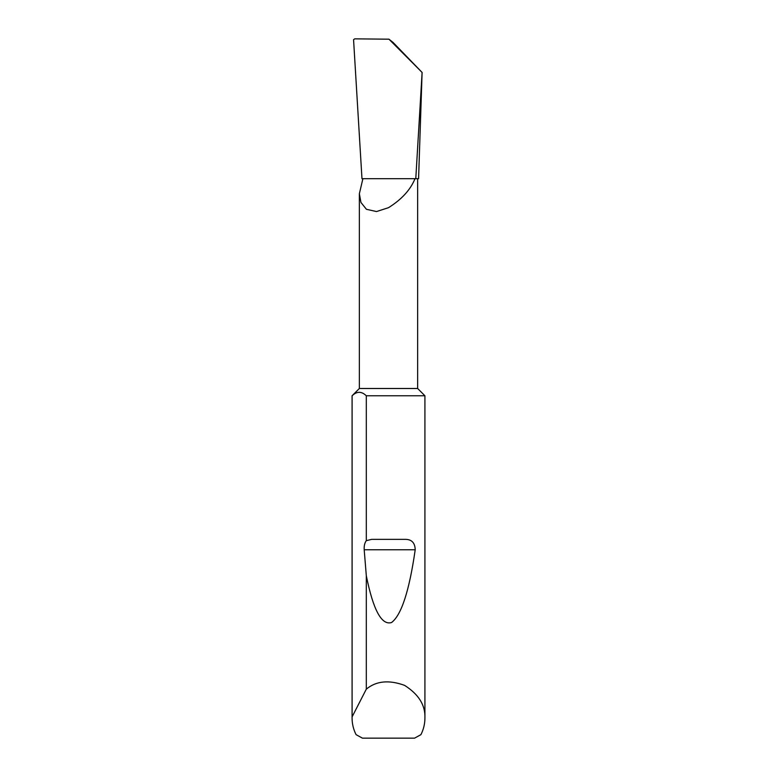<?xml version="1.0" encoding="UTF-8"?>
<svg xmlns="http://www.w3.org/2000/svg" width="777" height="777" viewBox="0 0 777 777"><rect width="100%" height="100%" fill="white"/><g stroke="black" fill="none" stroke-linecap="round" stroke-linejoin="round"><path stroke-width="1.17" d="M352.078 718.045L352.098 716.88L366.307 689.16C376.175 680.934 388.937 679.671 404.594 685.372C418.657 694.308 425.437 705.205 424.922 718.045C424.902 723.902 423.562 729.438 420.92 734.653L414.578 738.15L362.422 738.15L356.08 734.653C353.438 729.438 352.098 723.902 352.078 718.045L352.078 395.775L359.362 388.49L417.637 388.49L417.637 178.691M415.005 178.691L415.782 178.691L422.105 72.446L418.58 178.691L415.005 178.691C410.489 189.782 401.651 199.446 388.5 207.682L376.505 211.558L366.414 209.285L360.946 202.447L359.362 193.755L362.898 178.691L415.005 178.691M366.307 540.656L371.717 539.355L405.283 539.355C411.684 539.355 414.996 542.822 415.209 549.757C409.314 590.792 401.427 615.054 391.55 622.532C381.614 625.572 373.203 609.964 366.307 575.718L364.199 549.757C363.976 545.91 364.685 542.88 366.307 540.656L366.307 395.775L424.922 395.775L424.922 718.045M366.307 689.16L366.307 575.718M422.105 72.446L393.075 42.453L388.966 39.19L422.105 72.446M388.966 39.19L354.739 38.85L353.564 39.666L361.975 178.691L362.898 178.691M352.098 716.88L352.098 395.775C356.847 391.181 361.587 391.181 366.307 395.775M371.717 539.355L405.283 539.355M364.199 549.757L415.209 549.757M417.637 388.49L424.922 395.775M359.362 388.49L359.362 193.755"/></g></svg>
